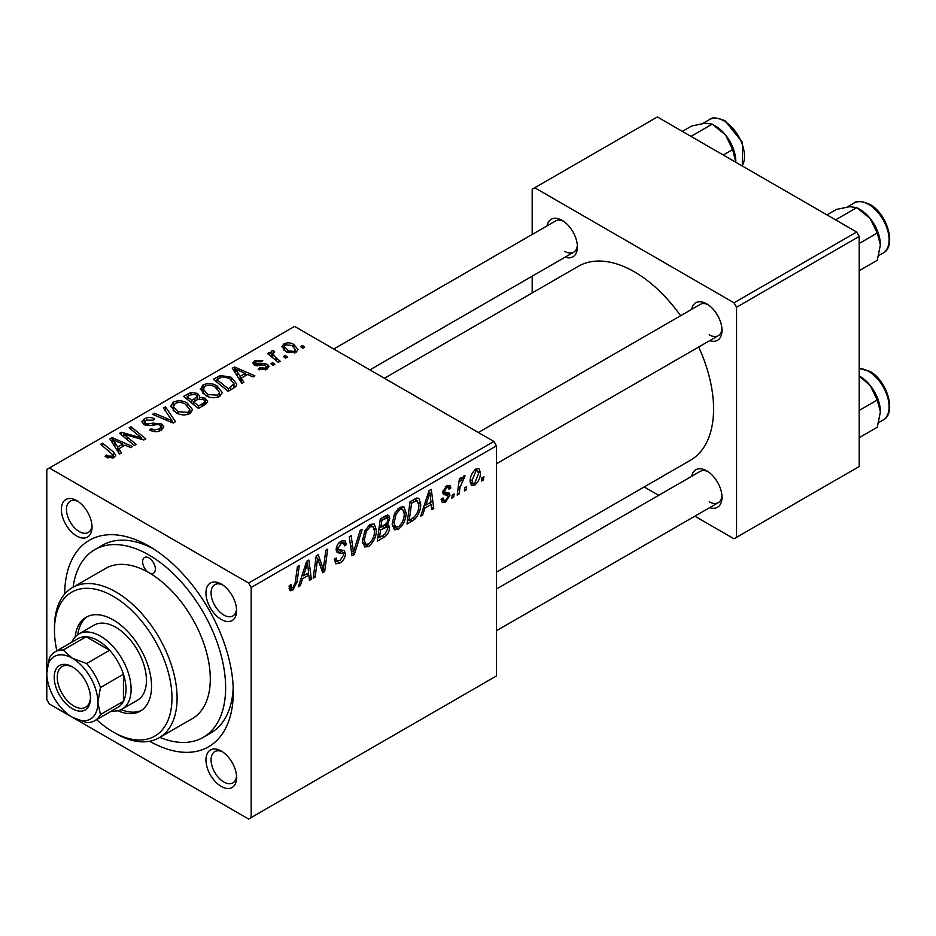 <?xml version="1.0" encoding="UTF-8"?>
<svg xmlns="http://www.w3.org/2000/svg" width="936" height="936" viewBox="0 0 936 936"><rect width="100%" height="100%" fill="white"/><g stroke="black" fill="none" stroke-linecap="round" stroke-linejoin="round"><path stroke-width="1.4" d="M221.282 786.439A21.68 12.519 60 0 1 205.955 759.892A21.68 12.519 60 0 1 221.282 751.046L221.282 751.046A21.68 12.519 60 0 1 236.609 777.594A21.68 12.519 60 0 1 221.282 786.439M222.616 751.877A18.065 10.425 -120 0 0 214.812 751.62A18.065 10.425 -120 0 0 212.039 766.093A18.065 10.425 -120 0 0 223.844 782.016A18.065 10.425 -120 0 0 232.877 782.905A18.065 10.425 -120 0 0 236.551 776.014M76.693 535.989A21.68 12.519 60 0 1 61.367 509.441A21.68 12.519 60 0 1 76.693 500.596L76.693 500.596A21.68 12.519 60 0 1 92.02 527.144A21.68 12.519 60 0 1 76.693 535.989M78.027 501.439A18.065 10.425 -120 0 0 70.212 501.169A18.065 10.425 -120 0 0 67.439 515.654A18.065 10.425 -120 0 0 79.244 531.566A18.065 10.425 -120 0 0 88.276 532.467A18.065 10.425 -120 0 0 91.962 525.564M221.282 619.48A21.68 12.519 60 0 1 205.955 592.921A21.68 12.519 60 0 1 221.282 584.076L221.282 584.076A21.68 12.519 60 0 1 236.609 610.623A21.68 12.519 60 0 1 221.282 619.48M222.616 584.918A18.065 10.425 -120 0 0 214.812 584.661A18.065 10.425 -120 0 0 212.039 599.134A18.065 10.425 -120 0 0 223.844 615.046A18.065 10.425 -120 0 0 232.877 615.947A18.065 10.425 -120 0 0 236.551 609.043M691.657 309.348A21.68 12.519 60 0 1 706.68 303.837L706.68 303.837A21.68 12.519 60 0 1 722.007 330.385A21.68 12.519 60 0 1 709.722 340.645M708.014 304.68A18.065 10.425 -120 0 0 700.198 304.422L478.366 432.49M547.057 225.869A21.68 12.519 60 0 1 562.08 220.358L562.08 220.358A21.68 12.519 60 0 1 577.407 246.905A21.68 12.519 60 0 1 565.122 257.154M563.413 221.2A18.065 10.425 -120 0 0 555.598 220.943L333.766 349.011M691.657 476.319A21.68 12.519 60 0 1 706.68 470.808L706.68 470.808A21.68 12.519 60 0 1 722.007 497.355A21.68 12.519 60 0 1 709.722 507.604M708.014 471.639A18.065 10.425 -120 0 0 700.198 471.381L496.419 589.036M64.689 594.056A119.223 68.831 60 0 1 148.988 546.168L148.988 546.168A119.223 68.831 60 0 1 233.286 692.195A119.223 68.831 60 0 1 149.666 741.253M152.907 548.543A108.389 62.572 -120 0 0 102.457 545.232L94.793 549.654A108.389 62.572 -120 0 0 73.113 587.2M496.419 572.247L690.382 460.278A112.004 64.666 -120 0 0 698.677 347.01M680.612 315.725A112.004 64.666 -120 0 0 634.374 271.838A112.004 64.666 -120 0 0 578.378 266.28L384.427 378.261M251.176 587.469L248.625 583.046L493.869 441.453L294.606 326.407L46.8 469.474L46.8 699.566L49.351 703.989L248.625 819.035L496.419 675.967L496.419 445.875L251.176 587.469L251.176 817.561M406.084 512.858C406.119 519.398 403.521 524.897 398.291 529.355L394.442 529.799L392.149 523.961L394.594 513.408L399.906 507.23L403.907 506.844L406.084 512.858L404.036 511.676M424.909 508.084L422.721 514.975L420.697 516.145L429.004 490.698L431.285 489.388L433.731 508.622L431.859 509.699L431.262 504.41L424.909 508.084L423.587 507.312M292.687 590.323L290.02 590.733L289.189 585.901L291.061 584.555L291.47 588.007L292.804 587.831L295.249 582.543L297.391 566.678L299.274 565.59L297.063 582.005L292.687 590.323L289.037 588.206M334.316 559.389L336.656 560.734L339.979 560.605L343.606 555.048L343.126 553.527L338.282 552.802L336.176 549.502C336.41 545.84 338.083 543.044 341.184 541.137L344.881 540.575L346.39 544.565L344.542 545.852L343.641 543.231L341.113 543.582L338.036 548.297L338.727 549.748L344.226 550.426L345.466 553.784C345.127 557.844 343.255 560.945 339.862 563.086L335.802 563.811L334.316 559.295L336.176 557.973L337.03 561.109L334.327 559.553M336.925 552.018L337.522 552.497M362.185 529.285L354.37 554.44L351.995 555.808L349.257 536.737L351.129 535.661L353.48 552.006L360.173 530.431L362.185 529.285M376.354 530.022C376.389 536.562 373.792 542.061 368.562 546.519L364.724 546.963L362.419 541.125L364.865 530.572L370.176 524.394L374.178 524.008L376.354 530.022L374.306 528.84M483.853 476.728L483.421 479.934L481.56 481.01L481.946 477.828L483.853 476.728M389.587 527.682C389.376 531.613 387.656 534.749 384.45 537.077L377.278 541.207L380.308 518.813L387.364 515.081L388.686 515.28L389.821 518.333L387.364 524.803L388.557 525.014L389.587 527.682L384.895 524.967M302.515 578.74L300.327 585.644L298.315 586.802L306.61 561.354L308.892 560.044L311.337 579.279L309.465 580.367L308.868 575.078L302.515 578.74L301.193 577.98M316.976 563.425L315.069 577.126L313.186 578.214L316.239 555.808L318.205 554.674L323.318 569.24L325.81 550.286L327.694 549.186L324.663 571.592L322.709 572.715L317.55 558.195L316.976 563.425L315.327 562.477M447.724 495.32L443.699 494.582L442.775 492.383L446.671 485.866L449.842 485.351L450.906 487.972L449.046 489.317L448.344 487.527L446.589 487.785L444.635 490.979L444.822 492.09L449.034 492.968L449.97 495.156L445.583 502.047L442.307 502.573L441.149 499.239L443.009 497.905L443.804 500.362L445.676 500.116L448.122 496.396L447.724 495.32L442.775 492.441L447.443 495.156M442.927 491.002L445.021 492.301L442.904 491.084M415.175 518.837L407.008 524.043L410.038 501.649L416.777 498.034L418.825 498.256L420.709 503.942C420.826 509.137 418.977 514.11 415.175 518.837L413.396 517.807M480.402 472.668C480.507 477.641 478.577 481.841 474.599 485.293L471.615 485.632L470.176 481.865C470.001 476.728 471.966 472.399 476.061 468.889L478.951 468.585L480.402 472.668L478.156 471.37M466.666 486.65L466.233 489.856L464.373 490.932L464.759 487.75L466.666 486.65M460.009 487.445L459.073 493.986L457.189 495.074L459.377 478.787L461.261 477.699L460.793 481.081L463.811 475.968L465.075 475.78L460.009 487.445L458.347 486.474M454.124 493.892L453.691 497.098L451.831 498.163L452.217 494.992L454.124 493.892M274.868 364.35L273.008 365.426L270.843 363.73L272.739 362.63L274.868 364.35M287.411 357.107L285.55 358.184L283.386 356.487L285.281 355.387L287.411 357.107M200.351 389.575L202.96 384.942C207.979 382.941 212.694 383.292 217.105 385.971L222.323 392.582L219.691 396.478C214.824 398.42 210.202 398.104 205.815 395.554L200.281 388.779M243.886 382.239L241.874 383.397L232.303 368.281L234.573 366.97L254.896 375.874L253.036 376.951L247.56 374.482L241.207 378.156L243.886 382.239M205.616 404.329L198.455 408.47L183.596 396.396L190.944 392.488L197.461 393.412L199.719 396.197L199.356 397.355L205.206 398.151L207.652 401.556L205.616 404.329M175.535 421.691L173.172 423.06L152.545 414.32L154.428 413.232L172.095 420.732L163.461 408.014L165.473 406.856L175.535 421.691M106.493 457.271L105.019 456.241L106.657 455.025L108.038 456.019L112.121 456.16L112.999 454.978L100.678 444.261L102.562 443.173L113.467 452.018L115.748 455.235L114.098 457.435L106.493 457.271M136.235 444.389L134.351 445.477L119.527 433.38L121.493 432.256L141.781 438.06L129.098 427.857L130.981 426.769L145.84 438.844L143.875 439.978L123.575 434.199L136.235 444.389M248.625 583.046L49.351 468M121.493 452.895L119.48 454.065L109.91 438.937L112.18 437.627L132.514 446.542L130.642 447.619L125.167 445.15L118.813 448.812L121.493 452.895M161.261 430.209C157.306 432.256 153.446 432.163 149.666 429.905L151.304 428.711L154.417 429.963L159.296 428.934L161.097 426.722L159.927 425.108L157.88 424.476L149.994 425.517L143.98 424.476L141.874 421.75L144.238 418.848C147.677 417.093 151.141 417.093 154.651 418.825L153.352 420.241L146.262 420.089L144.682 421.972L145.724 423.341L148.017 423.856L153.083 423.084L161.612 423.938L163.823 426.91L161.261 430.209M170.621 406.727L173.23 402.106C178.249 400.105 182.965 400.456 187.375 403.135L192.605 409.746L189.961 413.63C185.094 415.584 180.472 415.268 176.097 412.717L170.551 405.943M258.149 369.182L259.541 367.836L265.45 368.176L266.69 366.678L264.385 365.18L254.416 365.145L252.825 363.039L254.604 360.758L262.782 360.594L261.156 361.799L256.148 361.752L255.282 362.899L255.984 363.905L264.315 363.636L267.614 364.455L269.112 366.561L266.994 369.158L258.149 369.182M233.474 388.241L228.185 391.306L213.326 379.232L220.299 375.476L231.321 377.29L236.785 384.158L235.919 386.346L233.474 388.241M296.01 352.416L286.404 351.971L281.935 346.612L283.994 343.793C287.446 342.354 290.698 342.564 293.775 344.425L297.964 349.526L296.01 352.416M280.238 361.249L278.355 362.337L267.544 353.562L269.428 352.474L271.651 354.299L270.96 352.217L271.744 350.871L273.476 350.415L274.774 352.006L272.75 353.457L275.98 357.704L280.238 361.249M304.586 347.186L302.737 348.262L300.561 346.566L302.468 345.466L304.586 347.186M856.639 232.011L859.189 236.434L736.562 307.23L734.011 302.808L856.639 232.011L657.365 116.965L532.186 189.236L532.186 234.456M532.186 276.167L532.186 292.956M736.562 307.23L736.562 537.322L734.011 538.797L694.851 516.192M658.722 495.331L644.19 486.942M736.562 537.322L859.189 466.526L859.189 236.434M734.011 302.808L534.749 187.762M709.231 334.807A18.065 10.425 -120 0 0 718.263 335.708A18.065 10.425 -120 0 0 721.948 328.817M564.63 251.328A18.065 10.425 -120 0 0 573.663 252.229A18.065 10.425 -120 0 0 577.348 245.326M709.231 501.778A18.065 10.425 -120 0 0 718.263 502.667A18.065 10.425 -120 0 0 721.948 495.776M493.869 441.453L496.419 445.875M159.822 737.381A108.389 62.572 -120 0 0 203.182 737.381L210.846 732.958A108.389 62.572 -120 0 0 233.204 687.609M121.493 434.983L121.493 432.256M141.781 439.405L141.781 438.06M130.981 429.413L130.981 426.769M123.575 436.679L123.575 434.199M112.18 442.529L112.18 437.627M118.813 453.001L118.813 448.812M114.906 442.529L117.749 447.022L122.815 444.097L112.741 439.557L114.906 442.529L114.906 446.846M117.749 451.316L117.749 447.022M112.741 443.418L112.741 439.557M122.815 446.507L122.815 444.097M106.657 457.365L106.657 455.025M108.038 457.996L108.038 456.019M112.121 458.23L112.121 456.16M102.562 445.793L102.562 443.173M113.467 457.762L113.467 452.018M151.304 430.735L151.304 428.711M151.878 430.969L151.878 429.051M154.417 431.648L154.417 429.963M159.296 431.122L159.296 428.934M144.238 424.616L144.238 418.848M145.724 425.225L145.724 423.341M148.017 425.576L148.017 423.856M161.612 429.987L161.612 423.938M154.428 415.116L154.428 413.232M172.095 422.616L172.095 420.732M165.473 411.009L165.473 406.856M173.23 410.728L173.23 402.106M187.375 405.522L187.375 403.135M173.464 406.68L178.039 411.688L188.007 412.355L189.809 409.605L185.316 404.095C182.192 402.211 178.834 401.965 175.266 403.346L173.464 406.68L173.464 410.927L173.464 406.68M178.039 413.665L178.039 411.688M188.007 414.472L188.007 412.355M190.944 394.582L190.944 392.488M197.461 399.649L197.461 393.412M199.356 398.759L199.356 397.355M205.206 404.574L205.206 398.151M187.212 396.724L191.845 400.479L197.157 396.56L197.157 399.836L197.157 396.56L195.682 394.524L190.394 394.875L187.212 396.724L187.212 399.333M191.845 403.1L191.845 400.479M193.576 401.895L198.596 405.967L203.826 402.843L204.809 401.205L203.287 399.192L197.519 399.613L193.576 401.895L193.576 404.504M198.596 408.377L198.596 405.967M203.826 405.37L203.826 402.843M259.541 369.837L259.541 367.836M265.45 369.872L265.45 368.176M254.604 365.251L254.604 360.758M255.984 365.777L255.984 363.905M257.224 365.964L257.224 364.408M264.315 365.18L264.315 363.636M267.614 368.772L267.614 364.455M234.573 371.861L234.573 366.97M241.207 382.344L241.207 378.156M237.299 371.861L240.131 376.354L245.209 373.429L235.135 368.901L237.299 371.861L237.299 376.178M240.131 380.648L240.131 376.354M235.135 372.75L235.135 368.901M245.209 375.839L245.209 373.429M220.299 377.641L220.299 375.476M231.321 379.63L231.321 377.29M216.941 379.56L228.326 388.803L233.965 383.772L229.355 378.296L222.288 376.822L216.941 379.56L216.941 382.169M228.326 391.213L228.326 388.803M230.712 389.844L230.712 387.422M202.96 393.565L202.96 384.942M217.105 388.358L217.105 385.971M203.159 393.728L203.159 388.978L207.769 394.536L217.737 395.191L219.527 392.441L215.046 386.931C211.922 385.047 208.564 384.801 204.996 386.182L203.194 389.516L203.194 393.763M207.769 396.513L207.769 394.536M217.737 397.309L217.737 395.191M283.994 350.275L283.994 343.793M293.775 346.87L293.775 344.425M285.538 344.776L284.38 346.531L288.066 350.789L294.395 351.468L295.46 349.795L291.903 345.489L285.538 344.776M288.066 352.767L288.066 350.789M294.395 353.094L294.395 351.468M285.281 357.973L285.281 355.387M269.428 355.083L269.428 352.474M271.651 356.885L271.651 354.299M271.744 356.967L271.744 350.871M273.476 352.287L273.476 350.415M272.739 365.215L272.739 362.63M302.468 348.052L302.468 345.466M481.806 478.998L483.421 479.934M382.356 535.872L384.45 537.077M385.492 515.83L389.821 518.333M386.053 524.043L387.364 524.803M381.829 520.346L380.894 527.331L386.942 522.978L387.972 519.503L387.305 517.819L381.829 520.346L380.227 519.421M379.279 526.395L380.894 527.331M382.929 517.304L385.024 518.509M380.542 529.94L379.525 537.51L384.836 534.327L387.738 528.688L387.118 526.945L380.542 529.94L378.928 529.015M377.91 536.574L379.525 537.51M382.391 526.465L384.474 527.67M362.548 543.044L368.562 546.519M366.327 531.32L364.279 540.154L365.871 544.249L368.69 544.027C372.668 540.341 374.611 535.954 374.494 530.864L372.914 526.605L370.118 526.839L366.327 531.32L364.911 530.501M362.501 539.124L364.279 540.154M368.293 525.798L370.118 526.839M351.562 552.825L354.37 554.44M351.269 550.719L353.48 552.006M334.327 559.892L339.862 563.086M341.23 541.113L346.402 544.097M340.833 541.347L346.39 544.565M339.288 542.529L341.113 543.582M336.433 547.385L338.036 548.297M336.235 548.449L345.466 553.784M289.528 585.667L290.885 586.451M295.448 581.08L297.063 582.005M298.947 584.848L300.327 585.644M309.208 578.05L311.337 579.279M306.774 573.873L308.868 575.078M306.014 568.187L303.533 575.745L308.611 572.809L307.499 563.109L306.014 568.187L304.645 567.403M302.176 574.95L303.533 575.745M306.271 562.407L307.499 563.109M313.455 576.202L315.069 577.126M320.826 567.801L323.318 569.24M321.598 569.813L324.663 571.592M316.029 557.318L317.55 558.195M446.963 485.702L450.906 487.972M445.185 486.977L446.589 487.785M443.173 490.136L444.635 490.979M445.056 492.313L449.97 495.156M441.149 499.485L445.583 502.047M421.34 514.18L422.721 514.975M431.601 507.394L433.731 508.622M429.168 503.205L431.262 504.41M428.407 497.519L425.927 505.077L431.005 502.152L429.881 492.453L428.407 497.519L427.038 496.735M424.57 504.293L425.927 505.077M428.665 491.739L429.881 492.453M410.214 519.784L412.308 520.989M418.685 502.761L420.709 503.942M411.559 503.182L409.243 520.346L411.629 518.965C416.567 515.584 418.965 510.892 418.86 504.878L416.614 500.62L411.559 503.182L409.956 502.258M407.64 519.41L409.243 520.346M414.215 499.239L417.573 500.795L414.543 499.052M392.278 525.88L398.291 529.355M396.057 514.156L394.009 522.99L395.589 527.085L398.42 526.863C402.398 523.177 404.34 518.79 404.223 513.7L402.644 509.441L399.847 509.675L396.057 514.156L394.641 513.337M392.231 521.972L394.009 522.99M398.022 508.634L399.847 509.675M470.211 482.754L474.599 485.293M475.979 470.82L472.036 480.554L473.008 483.549L474.622 483.409L478.542 473.733L477.559 470.691L474.564 470.001M470.317 479.56L472.036 480.554M464.619 488.92L466.233 489.856M457.458 493.061L459.073 493.986M459.202 480.156L460.793 481.081M462.431 477.465L464.326 478.553M462.162 477.91L463.39 478.624M452.076 496.162L453.691 497.098M148.988 557.973A9.032 5.218 -120 0 0 144.472 557.517A9.032 5.218 -120 0 0 143.091 564.759A9.032 5.218 -120 0 0 148.988 572.715A9.032 5.218 -120 0 0 153.504 573.171A9.032 5.218 -120 0 0 154.885 565.929A9.032 5.218 -120 0 0 148.988 557.973M117.796 710.74A54.194 31.286 -120 0 0 140.318 711.103A54.194 31.286 -120 0 0 148.625 667.672A54.194 31.286 -120 0 0 113.221 619.913A54.194 31.286 -120 0 0 86.124 617.233A54.194 31.286 -120 0 0 75.172 636.913M87.434 616.543A54.194 31.286 -120 0 0 77.84 634.585M96.607 719.655A83.093 47.97 -120 0 0 113.221 732.01A83.093 47.97 -120 0 0 171.978 698.092A83.093 47.97 -120 0 0 113.221 596.314A83.093 47.97 -120 0 0 54.463 630.244A83.093 47.97 -120 0 0 56.862 650.812M115.772 733.485L113.221 732.01L115.772 733.485A86.709 50.064 60 0 0 159.132 737.779L192.336 718.614A86.709 50.064 -120 0 0 205.627 649.128A86.709 50.064 -120 0 0 148.988 572.715A86.709 50.064 -120 0 0 105.628 568.421L72.423 587.597A86.709 50.064 60 0 1 115.772 591.891A86.709 50.064 60 0 1 172.423 668.304A86.709 50.064 60 0 1 159.132 737.779M203.182 737.381A108.389 62.572 -120 0 0 219.796 650.532A108.389 62.572 -120 0 0 148.988 555.025A108.389 62.572 -120 0 0 94.793 549.654M71.92 642.131A43.36 25.026 60 0 1 78.776 634L94.103 625.143A43.36 25.026 60 0 1 115.772 627.295A43.36 25.026 60 0 1 144.097 665.496A43.36 25.026 60 0 1 137.452 700.233L122.125 709.09A43.36 25.026 60 0 1 111.653 710.962M54.463 630.244L54.463 627.295A86.709 50.064 60 0 1 72.423 587.597M121.142 709.605A54.194 31.286 -120 0 0 141.57 710.307M880.402 244.846A28.911 16.696 60 0 0 870.176 218.497A28.911 16.696 -120 0 0 859.962 209.442L856.791 207.605L870.176 218.497L877.243 233.041L880.402 244.846L877.243 260.302L859.189 270.715M859.189 243.465L877.243 233.041M835.591 219.855L856.791 207.605L849.736 206.692L836.351 209.442L826.944 214.87M859.189 376.015L870.176 385.468A28.911 16.696 -120 0 0 859.962 376.401L859.189 375.956M859.189 410.424L877.243 400.011L880.402 411.805L877.243 427.261L859.189 437.685M880.402 411.805A28.911 16.696 60 0 0 870.176 385.468L877.243 400.011M723.235 154.99L732.642 149.561L735.79 162.244M690.99 136.375L712.202 124.125L725.587 135.018L732.642 149.561M682.344 131.391L691.751 125.951L705.136 123.213L712.202 124.125M735.801 161.366A28.911 16.696 -120 0 0 725.587 135.018A28.911 16.696 -120 0 0 714.168 125.307M54.206 677.29A25.646 14.812 60 0 1 72.353 666.818A25.646 14.812 60 0 1 90.488 698.233A25.646 14.812 60 0 1 72.341 708.704A25.646 14.812 60 0 1 54.206 677.29M73.125 667.298A23.482 13.56 -120 0 0 62.139 666.537A23.482 13.56 -120 0 0 57.272 677.29A23.482 13.56 -120 0 0 67.521 700.924A23.482 13.56 -120 0 0 85.621 707.218A23.482 13.56 -120 0 0 90.464 697.32M78.776 634A43.36 25.026 60 0 1 112.18 645.606A43.36 25.026 60 0 1 131.11 689.235A43.36 25.026 60 0 1 122.125 709.09M94.77 720.708L117.76 707.429A39.745 22.944 -120 0 0 123.435 701.286A39.745 22.944 -120 0 0 125.997 689.235A39.745 22.944 -120 0 0 123.435 674.248A39.745 22.944 -120 0 0 109.606 650.274L86.182 636.761A39.745 22.944 -120 0 0 78.027 638.598L55.025 651.877A39.745 22.944 60 0 1 63.192 650.029L72.341 658.265L86.603 663.554A39.745 22.944 60 0 1 100.444 687.527L97.894 702.515L100.444 714.554A39.745 22.944 60 0 1 94.77 720.708A39.745 22.944 60 0 1 86.603 722.545L72.341 717.268A36.13 20.861 -120 0 0 97.894 702.515A36.13 20.861 -120 0 0 72.341 658.265A36.13 20.861 -120 0 0 46.8 673.019L49.351 658.02A39.745 22.944 60 0 1 55.025 651.877M86.603 663.554L109.606 650.274A39.745 22.944 -120 0 0 86.182 636.761L63.192 650.029M100.444 714.554L123.435 701.286L123.435 674.248L100.444 687.527M46.8 673.019A36.13 20.861 -120 0 0 72.341 717.268M130.666 436.398L130.666 434.737M137.323 438.2L137.323 436.585M127.237 439.663L127.237 436.983M153.083 425.061L153.083 423.084M166.795 420.369L166.795 418.392M188.171 396.162L188.171 393.752M194.875 401.146L194.875 398.736M202.082 406.364L202.082 403.954M259.904 365.742L259.904 364.198M217.784 379.068L217.784 376.658M275.98 360.407L275.98 357.704M350.532 545.618L352.86 546.963M336.258 550.555L340.517 553.012M317.877 559.459L320.639 561.05M319.387 564.034L322.358 565.754M442.833 493.12L445.945 494.922M412.179 500.421L414.262 501.626M854.194 202.995C856.452 200.503 861.635 200.947 869.731 204.317C887.234 213.502 896.922 246.472 883.093 253.059A28.899 16.684 -120 0 0 887.527 229.893A28.899 16.684 -120 0 0 868.643 204.422A28.899 16.684 -120 0 0 854.194 202.995L847.244 207.008M859.189 368.456L869.731 371.288C887.234 380.472 896.922 413.443 883.093 420.018A28.899 16.684 -120 0 0 887.527 396.864A28.899 16.684 -120 0 0 868.643 371.393A28.899 16.684 -120 0 0 859.189 368.608M742.166 165.918A28.899 16.684 -120 0 0 724.043 120.943A28.899 16.684 -120 0 0 709.593 119.516C711.863 117.023 717.034 117.468 725.131 120.838L742.494 142.436L742.307 166M112.999 454.978L112.999 457.961M161.097 426.722L161.097 430.303M144.682 421.972L144.682 424.839M189.809 409.605L189.809 413.724M204.809 401.205L204.809 404.797M266.69 366.678L266.69 369.334M255.282 362.899L255.282 365.555M233.965 383.772L233.965 387.949M219.527 392.441L219.527 396.56M284.38 346.531L284.38 350.602M295.46 349.795L295.46 352.696M272.75 353.457L272.75 357.786M387.305 517.819L384.673 516.298M387.118 526.945L384.322 525.33M372.914 526.605L369.661 524.722M365.871 544.249L362.466 542.283M343.641 543.231L340.622 541.488M291.47 588.007L289.095 586.638M443.804 500.362L441.464 499.017M448.344 487.527L446.098 486.229M402.644 509.441L399.38 507.558M395.589 527.085L392.196 525.119M477.559 470.691L475.301 469.392M473.008 483.549L470.176 481.911M883.093 253.059L878.717 255.586M496.419 463.788L718.263 335.708M718.263 502.667L496.419 630.747M883.093 420.018L878.717 422.545M573.663 252.229L369.895 369.872M709.593 119.516L702.655 123.529"/></g></svg>
